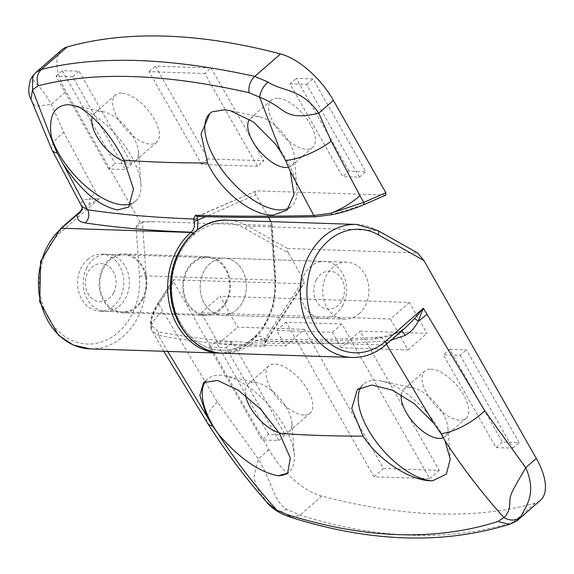 <?xml version="1.0" encoding="UTF-8"?>
<svg xmlns="http://www.w3.org/2000/svg" width="574" height="574" viewBox="0 0 574 574"><rect width="100%" height="100%" fill="white"/><g stroke="black" fill="none" stroke-linecap="round" stroke-linejoin="round"><path stroke-width="0.43" stroke-dasharray="2.87 2.15" d="M430.931 369.147A31.376 14.673 48.9 0 1 460.463 390.04A31.376 14.673 48.9 0 1 466.066 418.288A31.376 14.673 48.9 0 1 459.925 420.182A31.376 14.673 48.9 0 1 430.392 399.282A31.376 14.673 48.9 0 1 424.789 371.034A31.376 14.673 48.9 0 1 430.931 369.147M401.255 394.711A31.376 14.673 48.9 0 1 403.909 389.272A31.376 14.673 48.9 0 1 410.051 387.385A31.376 14.673 48.9 0 1 412.878 387.744A31.376 14.673 48.9 0 1 447.907 427.845A31.376 14.673 48.9 0 1 445.18 436.534A31.376 14.673 48.9 0 1 443.379 437.675M361.01 387.141A61.798 28.901 48.9 0 1 363.643 384.049A61.798 28.901 48.9 0 1 375.74 380.332A61.798 28.901 48.9 0 1 381.323 381.043A61.798 28.901 48.9 0 1 445.438 441.707M449.715 349.272L466.425 349.817L519.133 442.611L502.422 442.059L449.715 349.272L443.386 354.797L460.097 355.349L466.425 349.817M268.46 434.396L215.745 341.602L232.456 342.154L285.17 434.941L268.46 434.396L262.131 439.921L209.417 347.134L215.745 341.602M304.45 329.333L237.6 327.144L220.029 296.213L409.427 302.419L426.999 333.351L360.149 331.162L439.225 470.343L383.518 468.52L304.45 329.333L294.957 337.627L286.168 322.158L341.874 323.987L429.725 478.637L374.026 476.815L294.957 337.627L285.457 345.914L218.615 343.726L201.043 312.794L390.442 319.001L409.427 302.419M303.947 415.067A31.376 14.673 48.9 0 1 274.422 394.173A31.376 14.673 48.9 0 1 268.819 365.925A31.376 14.673 48.9 0 1 274.96 364.038A31.376 14.673 48.9 0 1 304.485 384.932A31.376 14.673 48.9 0 1 310.089 413.18A31.376 14.673 48.9 0 1 303.947 415.067M288.442 253.041L303.66 279.832L264.923 339.012C260.983 335.41 256.908 335.223 252.696 338.452L252.689 338.459A63.7 51.603 -88.1 0 1 171.82 292.819A63.7 51.603 -88.1 0 1 245.27 228.674L288.442 253.041C286.957 250.242 286.634 248.714 287.474 248.456L417.635 253.005M291.291 517.497L300.058 515.108L321.827 496.094A950.688 444.656 -131.1 0 0 436.627 513.895A950.688 444.656 -131.1 0 0 535.169 503.082A57.041 26.677 -131.1 0 0 540.421 500.298M321.827 496.094A57.041 26.677 48.9 0 1 268.933 449.672L173.621 281.884L173.269 279.825L303.158 283.757L304.249 283.262L303.66 279.832M245.557 395.429A31.376 14.673 48.9 0 1 247.932 384.164A31.376 14.673 48.9 0 1 254.074 382.277A31.376 14.673 48.9 0 1 256.908 382.636A31.376 14.673 48.9 0 1 291.929 422.737A31.376 14.673 48.9 0 1 289.203 431.426A31.376 14.673 48.9 0 1 283.061 433.313A31.376 14.673 48.9 0 1 279.064 432.667M205.664 381.114A61.798 28.901 48.9 0 1 207.666 378.94A61.798 28.901 48.9 0 1 219.763 375.217A61.798 28.901 48.9 0 1 225.345 375.927A61.798 28.901 48.9 0 1 294.326 454.909A61.798 28.901 48.9 0 1 288.966 472.022A61.798 28.901 48.9 0 1 288.17 472.667M518.781 519.197L513.4 522.096C481.586 532.055 447.864 536.432 412.225 535.205C376.666 534.114 339.277 527.413 300.058 515.108L286.871 509.403C272.844 500.119 273.992 485.812 258.307 458.949L217.345 401.979L158.84 304.464A2.856 1.004 33.2 0 1 158.123 302.957L158.123 302.957A2.856 1.004 33.2 0 1 158.718 302.749C152.713 312.12 150.467 319.862 151.974 325.982L158.496 331.844C192.032 338.1 227.275 341.896 264.234 343.238L265.367 342.664L265.654 340.569L264.923 339.012A2.856 1.313 136.1 0 0 264.542 341.042L260.388 339.062L265.095 341.257L266.013 343.001L264.126 346.674C227.175 345.34 191.931 341.544 158.388 335.295L167.701 351.417M236.438 309.852A28.521 23.104 91.9 0 0 245.45 278.304A28.521 23.104 91.9 0 0 224.197 258.149A28.521 23.104 91.9 0 0 210.084 263.452A28.521 23.104 91.9 0 0 201.072 295A28.521 23.104 91.9 0 0 222.325 315.155A28.521 23.104 91.9 0 0 236.438 309.852A28.521 23.104 -88.1 0 1 222.325 315.155A28.521 23.104 -88.1 0 1 201.072 295A28.521 23.104 -88.1 0 1 210.084 263.452A28.521 23.104 -88.1 0 1 224.197 258.149A28.521 23.104 -88.1 0 1 245.45 278.304A28.521 23.104 -88.1 0 1 236.438 309.852M358.994 313.863A28.521 23.104 91.9 0 0 368.006 282.322A28.521 23.104 91.9 0 0 346.746 262.16A28.521 23.104 91.9 0 0 332.633 267.47A28.521 23.104 91.9 0 0 323.621 299.011A28.521 23.104 91.9 0 0 344.881 319.173A28.521 23.104 91.9 0 0 358.994 313.863M222.755 353.218A66.548 53.913 91.9 0 0 255.681 340.834L255.688 340.827A1985.983 701.995 -29.6 0 0 374.535 338.947C381.81 338.466 390.363 336.055 400.193 331.729L405.61 327.532L400.724 330.775A9.507 2.389 -114 0 1 401.685 330.954M374.535 338.947A9.507 7.225 -93.3 0 1 378.374 337.189C383.31 337.074 390.765 334.936 400.724 330.775A9.507 2.389 -114 0 0 400.193 331.729L384.917 345.067L255.681 340.834A2.856 1.335 48.9 0 1 252.689 338.459A2.856 1.335 48.9 0 0 255.688 340.827L260.388 339.062C297.719 340.224 337.046 339.6 378.374 337.189A9.507 7.225 -93.3 0 1 384.666 341.135A1976.476 698.637 150.4 0 1 266.013 343.001A2.856 1.837 165.1 0 1 265.152 342.068L265.152 342.068A2.856 1.837 165.1 0 1 265.654 340.569M386.453 344.257L384.666 341.135L391.116 340.181M535.169 503.082L513.4 522.096L509.403 524.32M268.933 449.672L258.307 458.949L253.973 477.496L256.879 487.721L266.831 502.236M158.388 335.295L158.496 331.844L158.388 335.295L152.11 331.105L151.242 329.046C150.123 325.142 153.904 319.144 162.578 311.051M286.871 509.403L278.577 512.037M163.777 351.288L151.242 329.046C149.685 322.574 152.218 314.38 158.84 304.464L173.621 281.884M374.026 476.815L383.518 468.52M429.725 478.637L439.225 470.343M390.442 319.001L408.014 349.932L341.164 347.744L360.149 331.162M341.164 347.744L332.382 332.274L276.675 330.452L285.457 345.914M276.675 330.452L286.168 322.158M332.382 332.274L341.874 323.987M201.043 312.794L220.029 296.213M218.615 343.726L237.6 327.144M408.014 349.932L426.999 333.351M209.417 347.134L226.127 347.679L278.842 440.473L262.131 439.921M278.842 440.473L285.17 434.941M226.127 347.679L232.456 342.154M460.097 355.349L512.804 448.136L496.094 447.591L443.386 354.797M496.094 447.591L502.422 442.059M512.804 448.136L519.133 442.611M265.095 341.257A2.856 1.313 136.1 0 1 264.542 341.042L265.367 342.656M124.601 161.438A31.376 14.673 -131.1 0 0 129.638 162.392A31.376 14.673 -131.1 0 0 135.78 160.505A31.376 14.673 -131.1 0 0 138.499 151.816A31.376 14.673 -131.1 0 0 103.478 111.722A31.376 14.673 -131.1 0 0 100.644 111.356A31.376 14.673 -131.1 0 0 94.502 113.25A31.376 14.673 -131.1 0 0 92.256 116.823M121.53 93.117A31.376 14.673 -131.1 0 0 115.388 95.004A31.376 14.673 -131.1 0 0 120.992 123.259A31.376 14.673 -131.1 0 0 150.517 144.153A31.376 14.673 -131.1 0 0 156.666 142.266A31.376 14.673 -131.1 0 0 151.062 114.011A31.376 14.673 -131.1 0 0 121.53 93.117M131.468 203.576A61.798 28.901 -131.1 0 0 135.536 201.108A61.798 28.901 -131.1 0 0 140.903 183.996A61.798 28.901 -131.1 0 0 79.994 107.553M288.665 167.199A31.376 14.673 -131.1 0 0 291.757 165.613A31.376 14.673 -131.1 0 0 294.476 156.932A31.376 14.673 -131.1 0 0 259.455 116.831A31.376 14.673 -131.1 0 0 256.621 116.472A31.376 14.673 -131.1 0 0 250.479 118.359A31.376 14.673 -131.1 0 0 249.604 119.277M277.507 98.226A31.376 14.673 -131.1 0 0 271.366 100.12A31.376 14.673 -131.1 0 0 276.969 128.368A31.376 14.673 -131.1 0 0 306.494 149.262A31.376 14.673 -131.1 0 0 312.636 147.375A31.376 14.673 -131.1 0 0 307.033 119.127A31.376 14.673 -131.1 0 0 277.507 98.226M289.188 207.853A61.798 28.901 -131.1 0 0 291.513 206.217A61.798 28.901 -131.1 0 0 296.873 189.104A61.798 28.901 -131.1 0 0 275.613 144.196M211.899 111.88A61.798 28.901 -131.1 0 0 210.213 113.135A61.798 28.901 -131.1 0 0 210.048 113.279M87.528 259.441A28.521 23.104 -88.1 0 1 101.641 254.131A28.521 23.104 -88.1 0 1 122.901 274.293A28.521 23.104 -88.1 0 1 113.889 305.834A28.521 23.104 -88.1 0 1 99.776 311.144A28.521 23.104 -88.1 0 1 78.516 290.982A28.521 23.104 -88.1 0 1 87.528 259.441M197.492 229.665L193.833 234.845A63.7 51.603 91.9 0 0 201.252 344.63A63.7 51.603 91.9 0 0 274.702 280.485L270.72 221.621M268.668 217.395L255.832 194.808L205.657 216.692M131.74 164.028L115.03 163.482L62.322 70.688L79.033 71.233L131.74 164.028L125.412 169.552L108.701 169.007L115.03 163.482M348.999 171.145L296.284 78.351L312.995 78.903L365.71 171.691L348.999 171.145L342.664 176.67L289.956 83.883L296.284 78.351M211.117 67.976L263.832 160.763L208.125 158.941L155.411 66.154L211.117 67.976L204.789 73.501L257.504 166.295L263.832 160.763M271.05 221.636L272.112 224.671L271.638 225.51L155.224 221.7L139.92 221.722L65.996 91.596A57.041 26.677 -131.1 0 1 61.899 49.73M385.95 195.045L256.334 190.877L197.241 216.448A2.856 2.303 91.8 0 0 198.08 216.29L197.47 216.391M385.57 195.11L362.825 205.033L332.124 214.561L316.489 216.606C274.702 217.553 235.232 217.446 198.08 216.29L256.334 190.877C254.799 191.077 254.634 192.383 255.832 194.808M90.175 348.877A66.548 53.913 91.9 0 0 123.101 336.493A66.548 53.913 91.9 0 0 146.09 275.915L142.445 221.987L155.224 221.7M139.92 221.722L136.124 226.838L139.468 276.288A61.798 50.06 -88.1 0 1 118.122 332.533A61.798 50.06 -88.1 0 1 48.431 318.204A61.798 50.06 -88.1 0 1 61.016 232.011L99.194 198.661L89.106 199.156C84.615 199.314 81.996 200.627 81.243 203.088L81.845 206.583M142.445 221.987L136.124 226.838M80.747 210.981L88.948 204.918L99.194 198.661L63.822 132.386L51.366 104.375C37.066 78.961 30.515 83.567 34.21 74.369L36.248 72.13M30.974 99.295L35.093 106.298L51.366 104.375L65.996 91.596M82.254 207.946L82.254 207.953A9.507 8.61 -173.6 0 0 82.254 207.946L82.254 207.946A9.507 8.61 -173.6 0 0 81.243 203.088M32.668 76.019L34.21 74.369M313.827 215.559L315.75 216.771L316.489 216.606L315.75 216.771L313.827 215.559M362.825 205.033A2.856 1.557 -113.6 0 0 363.22 204.961M257.504 166.295L201.797 164.465L149.082 71.678L204.789 73.501M149.082 71.678L155.411 66.154M201.797 164.465L208.125 158.941M289.956 83.883L306.667 84.428L359.381 177.222L342.664 176.67M359.381 177.222L365.71 171.691M306.667 84.428L312.995 78.903M108.701 169.007L55.987 76.22L72.704 76.765L125.412 169.552M72.704 76.765L79.033 71.233M55.987 76.22L62.322 70.688M86.882 267.649A28.521 23.104 91.9 0 0 85.756 296.284A28.521 23.104 91.9 0 0 105.343 311.323A28.521 23.104 91.9 0 0 125.677 297.985A28.521 23.104 91.9 0 0 126.804 269.357A28.521 23.104 91.9 0 0 107.209 254.311A28.521 23.104 91.9 0 0 86.882 267.649M142.388 298.537A28.521 23.104 -88.1 0 1 122.054 311.876A28.521 23.104 -88.1 0 1 102.466 296.83A28.521 23.104 -88.1 0 1 103.593 268.202A28.521 23.104 -88.1 0 1 123.927 254.863A28.521 23.104 -88.1 0 1 143.514 269.902A28.521 23.104 -88.1 0 1 142.388 298.537M113.638 292.747A19.014 15.405 -88.1 0 1 92.335 298.738A19.014 15.405 -88.1 0 1 87.779 272.528A19.014 15.405 -88.1 0 1 109.082 266.537A19.014 15.405 -88.1 0 1 113.638 292.747M226.594 301.781A29.475 23.878 -88.1 0 1 205.585 315.557A29.475 23.878 -88.1 0 1 185.345 300.015A29.475 23.878 -88.1 0 1 186.507 270.433A29.475 23.878 -88.1 0 1 207.515 256.65A29.475 23.878 -88.1 0 1 227.756 272.191A29.475 23.878 -88.1 0 1 226.594 301.781M143.034 299.04A29.475 23.878 -88.1 0 1 122.025 312.823A29.475 23.878 -88.1 0 1 101.785 297.282A29.475 23.878 -88.1 0 1 102.947 267.692A29.475 23.878 -88.1 0 1 123.955 253.909A29.475 23.878 -88.1 0 1 144.196 269.457A29.475 23.878 -88.1 0 1 143.034 299.04M316.166 280.012A19.014 15.405 91.9 0 0 320.73 306.215A19.014 15.405 91.9 0 0 342.032 300.231A19.014 15.405 91.9 0 0 337.476 274.02A19.014 15.405 91.9 0 0 316.166 280.012M342.929 305.103A28.521 23.104 -88.1 0 1 322.595 318.441A28.521 23.104 -88.1 0 1 303.007 303.402A28.521 23.104 -88.1 0 1 304.134 274.767A28.521 23.104 -88.1 0 1 324.468 261.428A28.521 23.104 -88.1 0 1 344.056 276.474A28.521 23.104 -88.1 0 1 342.929 305.103M225.948 301.271A28.521 23.104 -88.1 0 1 205.614 314.609A28.521 23.104 -88.1 0 1 186.026 299.571A28.521 23.104 -88.1 0 1 187.153 270.935A28.521 23.104 -88.1 0 1 207.479 257.597A28.521 23.104 -88.1 0 1 227.074 272.643A28.521 23.104 -88.1 0 1 225.948 301.271M287.474 248.456L247.925 226.134L377.161 230.368L416.71 252.689M245.27 228.674A2.856 1.543 -60.6 0 1 247.925 226.134A66.548 53.913 91.9 0 0 227.11 220.194M356.346 224.427A66.548 53.913 -88.1 0 1 377.161 230.368A4.757 2.569 -60.6 0 1 377.857 230.554M385.85 344.78A4.757 2.224 48.9 0 1 384.917 345.067A66.548 53.913 -88.1 0 1 351.991 357.451M217.345 401.979A38.028 14.343 -32.4 0 0 207.508 423.074M264.126 346.674A2.856 2.31 -87.9 0 1 264.234 343.238L303.158 283.757M173.922 279.524L158.718 302.749M151.242 329.046L151.974 325.982M139.468 276.288L146.09 275.915L275.333 280.148A66.548 53.913 -88.1 0 1 252.338 340.726A66.548 53.913 -88.1 0 1 219.412 353.11M271.638 225.51L275.333 280.148L275.872 280.234L274.702 280.485M61.016 232.011A4.757 2.224 48.9 0 1 60.672 228.524M52.012 149.965A38.028 12.291 153.7 0 1 63.822 132.386M88.948 204.918A9.507 7.362 75.7 0 0 89.106 199.156A38.028 13.439 150.4 0 1 95.686 192.477M192.778 233.51A2.856 1.335 48.9 0 1 193.833 234.845M193.101 233.216A2.856 1.335 48.9 0 1 194.163 234.558M445.18 436.534L466.066 418.288M412.878 387.744L381.323 381.043M447.907 427.845L450.231 459.092M289.203 431.426L310.089 413.18M256.908 382.636L225.345 375.927M291.929 422.737L294.326 454.909M346.746 262.16L101.641 254.131M344.881 319.173L99.776 311.144M151.027 328.572L150.438 322.753L151.507 316.798L154.234 309.773L158.123 302.957L173.269 279.825M287.588 473.227L288.966 472.022M203.583 382.506L207.666 378.94M247.932 384.164L268.819 365.925M357.337 389.559L363.643 384.049M403.909 389.272L424.789 371.034M265.367 342.664L304.249 283.262M115.388 95.004L94.502 113.25M135.536 201.108L128.734 207.049M271.366 100.12L250.479 118.359M291.513 206.217L286.928 210.22M259.455 116.831L230.038 110.581M294.476 156.932L296.873 189.104M210.213 113.135L209.826 113.473M312.636 147.375L291.757 165.613M103.478 111.722L73.041 105.25M138.499 151.816L140.903 183.996M156.666 142.266L135.78 160.505M272.112 224.671L275.872 280.234L273.081 307.47L261.557 331.176L243.197 347.327L221.083 353.132M105.343 311.323L122.054 311.876M205.585 315.557L122.025 312.823M205.614 314.609L322.595 318.441M207.479 257.597L324.468 261.428M207.515 256.65L123.955 253.909M107.209 254.311L123.927 254.863"/><path stroke-width="0.86" d="M443.379 437.675A31.376 14.673 48.9 0 1 439.038 438.421A31.376 14.673 48.9 0 1 413.266 422.299A31.376 14.673 48.9 0 1 401.255 394.711M378.302 234.788A4.757 2.569 -60.6 0 0 377.857 230.554L417.635 253.005L423.892 260.51L378.302 234.788A61.798 50.06 91.9 0 0 328.4 240.771A61.798 50.06 91.9 0 0 315.815 326.965A61.798 50.06 91.9 0 0 385.506 341.293A4.757 2.224 48.9 0 1 385.85 344.78L405.61 327.524L414.607 318.577L423.375 308.224L484.729 410.74L525.698 467.71C537.895 494.824 524.241 508.105 520.704 517.059L518.788 519.19C518.265 520.259 515.136 521.967 509.403 524.327L497.974 521.522L503.9 517.518C482.626 493.956 463.01 468.42 445.044 440.904L450.238 459.092L446.371 474.131L432.875 480.653L431.469 480.775C411.285 480.998 379.005 460.994 363.084 436.104L351.747 408.559L357.337 389.559L371.902 385.025L392.307 390.119L414.428 403.787L433.901 423.375L386.453 344.257M423.892 260.51L536.324 458.432A57.041 26.677 -131.1 0 1 540.421 500.298L518.781 519.197M288.17 472.667A61.798 28.901 48.9 0 1 278.211 475.753L276.898 475.545C258.192 471.462 238.719 457.708 218.479 434.267L217.855 433.456C235.799 460.944 255.444 486.479 276.776 510.071L287.265 514.613C365.179 539.008 435.415 541.311 497.974 521.522M167.701 351.417L206.705 415.928L199.86 395.364L203.583 382.506L217.517 380.447L238.375 390.212L260.883 409.398L279.495 433.363L290.351 458.109L287.588 473.227L278.211 475.753M287.265 514.613L291.291 517.497C282.795 514.447 285.522 515.459 278.591 512.044M206.705 415.928L212.674 426.123L217.855 433.456M266.831 502.236L278.569 512.03C273.152 508.672 269.242 505.414 266.838 502.25C245.256 477.805 225.482 451.415 207.508 423.074A38.028 14.343 -32.4 0 0 212.674 426.123M445.044 440.904L441.033 433.6L433.901 423.375M520.704 517.059C515.639 520.876 510.035 521.027 503.9 517.518C507.911 514.211 509.899 508.901 509.848 501.576C509.927 494.071 512.56 490.691 525.698 467.71L536.324 458.432M385.506 341.293L423.375 308.224L418.252 321.017C415.368 327.302 411.02 332.088 405.201 335.367L391.116 340.181M401.685 330.954A9.507 2.389 -114 0 1 405.201 335.367M218.479 434.267A61.798 28.901 48.9 0 1 205.664 381.114M279.064 432.667A31.376 14.673 48.9 0 1 245.557 395.429M431.469 480.775A61.798 28.901 48.9 0 1 376.515 442.202A61.798 28.901 48.9 0 1 361.01 387.141M92.256 116.823A31.376 14.673 -131.1 0 0 100.357 141.85A31.376 14.673 -131.1 0 0 124.601 161.438M67.151 46.946L41.428 69.411C37.073 73.773 36.033 79.234 38.315 85.791L32.531 89.766L53.633 144.648L51.28 136.849C48.46 116.113 54.107 105.394 68.227 104.69L73.041 105.257L79.994 107.553C96.97 118.753 111.629 136.303 123.984 160.218L133.462 188.975L128.734 207.049L117.605 209.926C99.001 206.152 80.805 190.769 63.025 163.769L87.549 209.754A1976.469 698.63 -29.6 0 0 193.503 218.974L195.433 215.236C232.585 216.398 272.047 216.506 313.827 215.559L330.861 213.219C340.612 209.603 350.327 203.806 360.013 195.813L363.751 202.4L385.871 192.749L333.386 100.357A57.041 26.677 48.9 0 0 280.492 53.934A950.688 444.656 -131.1 0 0 165.692 36.133A950.688 444.656 -131.1 0 0 67.151 46.946A57.041 26.677 -131.1 0 0 61.899 49.73L36.262 72.123L41.428 69.411C69.877 62.358 101.985 59.395 137.767 60.521C173.326 61.727 212.33 67.022 254.77 76.399L268.015 82.025C281.834 91.689 301.12 87.8 318.757 113.135L331.212 141.147L360.013 195.813M51.28 136.849A61.798 28.901 -131.1 0 0 123.439 204.825A61.798 28.901 -131.1 0 0 131.468 203.576M249.604 119.277A31.376 14.673 -131.1 0 0 256.865 147.683A31.376 14.673 -131.1 0 0 285.615 167.508A31.376 14.673 -131.1 0 0 288.665 167.199M313.827 215.559L290.222 171.21L294.017 194.45L286.935 210.22L273.583 215.035C252.825 216.434 220.66 191.573 207.566 162.959L201.029 134.015L209.826 113.473L211.899 111.88L224.204 109.806L230.038 110.581L253.378 121.925L275.613 144.196L280.822 152.088L259.627 97.207L249.008 92.694C164.566 73.529 94.337 71.226 38.315 85.791M290.222 171.21L285.536 160.469L280.822 152.088M210.048 113.279A61.798 28.901 -131.1 0 0 221.385 168.971A61.798 28.901 -131.1 0 0 279.416 209.941A61.798 28.901 -131.1 0 0 289.188 207.853M197.348 216.448L197.241 218.457L197.858 220.1L197.492 229.665M270.72 221.621L268.668 217.395M270.67 220.925L271.05 221.636M385.871 192.749L385.57 195.11M85.074 222.927C79.384 222.023 76.758 219.254 77.203 214.611L80.747 210.981L82.254 207.953L81.86 206.59L87.549 209.754A9.507 8.101 98.4 0 1 85.074 222.927A1985.975 701.995 150.4 0 0 191.171 232.183C194.148 229.234 195.095 225.532 194.012 221.062L193.503 218.974A2.856 1.822 -14.7 0 0 197.241 218.457M249.008 92.694C248.348 86.186 250.271 80.762 254.77 76.399L280.492 53.934M333.386 100.357L318.757 113.135C295.61 118.94 288.299 114.154 281.497 109.612C274.516 104.36 267.226 100.228 259.627 97.207C260.452 91.345 263.251 86.287 268.015 82.025M53.633 144.648L57.163 152.985L63.025 163.769M36.262 72.123L32.625 76.077L32.531 89.766L30.974 99.295L52.012 149.965L81.852 206.597M221.083 353.132L219.412 353.11A66.548 53.913 -88.1 0 1 169.811 306.071A66.548 53.913 -88.1 0 1 190.841 232.47L61.605 228.237L77.203 214.611A9.507 8.61 -173.6 0 0 82.254 207.953M30.96 99.259C28.226 94.875 28.104 88.245 30.601 79.37L32.668 76.019M363.22 204.961C352.321 209.496 341.896 212.732 331.951 214.669L330.861 213.219L363.751 202.4A2.856 1.557 -113.6 0 1 363.22 204.961L385.95 195.045M194.012 221.062A2.856 0.639 -16.6 0 0 197.858 220.1L205.657 216.692M222.755 353.218C193.481 353.139 168.627 320.371 170.507 284.991C170.887 249.518 197.858 218.357 227.11 220.194A66.548 53.913 91.9 0 0 194.184 232.578A66.548 53.913 91.9 0 0 173.154 306.179A66.548 53.913 91.9 0 0 222.755 353.218L351.991 357.451A66.548 53.913 -88.1 0 1 302.39 310.419A66.548 53.913 -88.1 0 1 323.42 236.811A66.548 53.913 -88.1 0 1 356.346 224.427L377.857 230.554M279.495 433.363A1973.319 697.518 -29.6 0 0 363.084 436.104M441.033 433.6A38.028 14.343 -32.4 0 0 484.729 410.74M414.607 318.577L418.252 321.017A38.028 13.439 -29.6 0 0 426.891 314.409M207.566 162.959A1974.137 697.812 150.4 0 1 123.984 160.218M192.778 233.51A2.856 1.335 48.9 0 0 190.841 232.47L191.171 232.183A2.856 1.335 48.9 0 1 193.101 233.216M61.605 228.237A66.548 53.913 91.9 0 0 40.575 301.838A66.548 53.913 91.9 0 0 90.175 348.877L73.372 345.082L58.476 335.238L39.721 301.867L40.56 261.306L60.672 228.524A4.757 2.224 48.9 0 1 61.605 228.237M331.212 141.147A38.028 12.291 153.7 0 1 285.536 160.469M57.163 152.985A38.028 12.291 153.7 0 1 52.012 149.965M195.433 215.236A2.856 2.303 91.8 0 0 197.248 216.448L197.47 216.391M227.11 220.194L356.346 224.427M509.482 524.292C443.358 544.676 370.61 542.401 291.255 517.483M351.991 357.451C364.433 357.71 375.719 353.491 385.85 344.78M163.777 351.288L207.508 423.074M219.412 353.11L90.175 348.877M60.672 228.524L80.755 210.981M331.951 214.669L315.75 216.771C273.942 217.718 234.443 217.611 197.248 216.448"/></g></svg>
